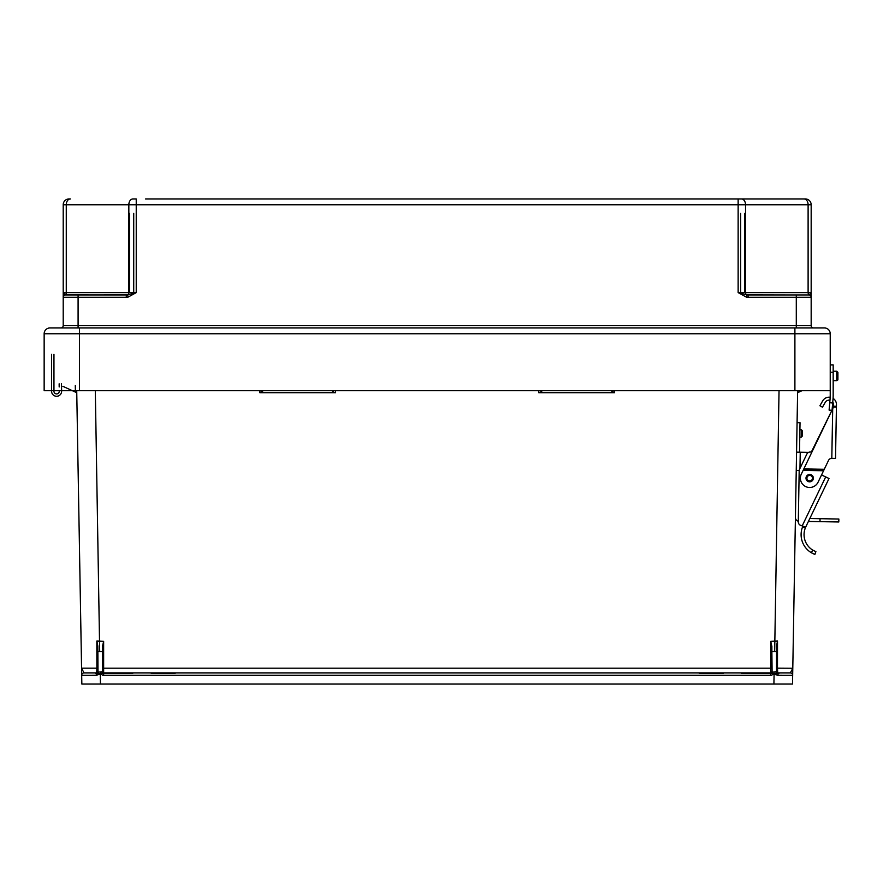 <?xml version="1.0" encoding="UTF-8"?>
<svg xmlns="http://www.w3.org/2000/svg" width="883" height="883" viewBox="0 0 883 883"><rect width="100%" height="100%" fill="white"/><g stroke="black" fill="none" stroke-linecap="round" stroke-linejoin="round"><path stroke-width="1.32" d="M797.636 390.705L792.515 684.049L100.441 684.049L100.265 674.237L101.214 674.237A3.488 3.488 180 0 0 103.642 675.219L770.716 675.219A3.488 3.488 0 0 0 773.144 674.237L772.106 672.228L776.521 671.632L776.521 645.97L776.521 651.522L771.874 651.555L772.106 672.228M540.893 390.705L540.882 392.085L538.762 392.714L614.513 392.714L611.014 390.705M333.465 390.705L333.476 392.085L335.595 392.714L259.845 392.714L263.344 390.705M723.067 672.89L741.665 672.89M151.291 672.89L132.693 672.89M95.32 390.705L99.691 651.555L102.483 651.555L102.483 671.731A1.159 1.159 0 0 0 103.642 672.89L770.716 672.89L103.642 672.89L770.716 672.89L103.642 672.89L103.642 641.29L96.843 641.058L96.876 668.155L81.567 668.166L81.843 684.049L100.441 684.049M103.642 675.219L103.642 672.89A1.159 1.159 0 0 1 102.483 671.731L98.002 672.129L98.951 674.215L100.265 674.237L96.148 675.23L81.689 675.263A2.329 2.329 0 0 1 84.017 672.89L81.567 668.254L76.722 390.705M776.521 671.632L777.691 672.89L790.34 672.89L792.791 668.321M771.874 651.555L771.874 646.378L770.716 641.29L777.515 641.058L777.481 668.155L792.791 668.254M801.952 390.705L797.592 392.714M540.882 392.085L542.261 390.705M776.521 668.177L777.481 668.155L777.691 672.89L790.34 672.89A2.329 2.329 180 0 1 792.669 675.263L778.21 675.23L773.144 674.237M699.314 673.597L723.067 673.597L699.314 673.597M741.665 673.597L772.868 673.597L741.665 673.597M774.082 673.597L778.872 673.597L774.082 673.597M779.038 390.705L774.667 651.555M776.521 645.97L777.515 641.058M776.897 672.581A1.159 1.159 180 0 0 777.691 672.89L778.21 675.23M770.716 675.219L770.716 672.89A1.159 1.159 180 0 0 771.874 671.731A1.159 1.159 180 0 1 770.716 672.89L770.716 641.29M773.916 684.049L774.082 674.237L775.406 674.215L776.356 672.129M98.002 672.129L97.825 645.97L97.825 651.522L99.691 651.555M97.825 671.632L96.666 672.89L84.017 672.89M102.483 651.555L102.483 646.378L103.642 641.29M62.892 386.312L76.755 392.714M333.476 392.085L332.096 390.705M175.033 673.597L151.291 673.597L175.033 673.597M132.693 673.597L101.49 673.597L132.693 673.597M100.265 673.597L95.485 673.597L100.265 673.597M97.825 645.97L96.843 641.058M97.825 668.177L96.876 668.155L96.666 672.89A1.159 1.159 0 0 0 97.461 672.581M96.148 675.23L96.666 672.89M102.251 672.228L101.214 674.237M61.523 385.683L61.622 391.169A5.022 5.022 0 0 1 56.644 396.268A5.022 5.022 0 0 1 51.589 391.257A5.022 5.022 180 0 0 56.887 396.268A5.022 5.022 180 0 0 61.589 390.705L61.49 383.785M54.006 390.705A2.66 2.66 180 0 0 53.951 391.257L53.951 354.359M59.183 386.953L59.139 383.829M59.205 390.705A2.66 2.66 0 0 1 56.887 393.895A2.66 2.66 0 0 1 53.951 391.257M51.589 354.359L51.589 391.257M794.899 390.705L79.481 390.705L79.481 333.763L794.899 333.763L794.899 390.705L830.23 390.705L830.23 333.763L830.23 364.878L833.177 364.878L830.23 364.878L833.177 364.878L833.177 372.251L830.23 372.251L830.23 394.767A56.082 56.082 0 0 1 830.02 399.657L829.744 402.725L832.691 402.979L833.044 398.73M79.481 327.946L79.481 333.763L44.15 333.763A5.806 5.806 180 0 1 49.956 327.946L794.899 327.946L49.956 327.946A5.806 5.806 180 0 0 44.15 333.763L44.15 390.705L79.481 390.705M128.101 297.085L136.236 292.615L127.649 294.856L128.101 297.085L126.291 297.262L126.291 294.944L65.53 294.944A2.329 2.329 180 0 0 63.212 297.262L63.212 325.617L63.212 297.262L126.291 297.262M746.278 297.085L738.144 292.615L746.731 294.856L746.278 297.085L748.078 297.262L748.078 294.944L808.85 294.944A2.329 2.329 0 0 1 811.168 297.262L811.168 325.617L811.168 297.262L748.078 297.262M728.828 198.951L805.362 198.951A5.806 5.806 0 0 1 811.168 204.757L811.168 297.262A2.329 2.329 0 0 0 808.85 294.944L809.303 294.856A2.329 2.274 0 0 1 811.168 297.085M145.54 198.951L805.362 198.951A5.806 5.806 0 0 1 811.168 204.757L811.168 292.615L809.303 294.856A2.329 1.645 -90 0 1 808.111 292.615L808.111 204.757L745.539 204.757L745.539 292.615L811.168 292.615M788.74 294.944L746.731 294.856A2.329 1.645 -90 0 1 745.539 292.615L738.144 292.615L738.144 204.757L136.236 204.757L136.236 292.615L66.269 292.615L66.269 204.757L128.841 204.757L128.841 292.615A2.329 1.645 -90 0 1 127.649 294.856L65.53 294.944A2.329 2.329 180 0 0 63.212 297.262L63.212 204.757L66.269 204.757A5.806 4.106 90 0 1 70.386 198.951L69.017 198.951A5.806 5.806 180 0 0 63.212 204.757A5.806 5.806 180 0 1 69.017 198.951L70.386 198.951M794.899 327.946L824.413 327.946A5.806 5.806 0 0 1 830.23 333.763L794.899 333.763L794.899 327.946L824.413 327.946A5.806 5.806 0 0 1 830.23 333.763M796.289 327.946L813.497 327.946A2.329 2.329 0 0 1 811.168 325.617A2.329 2.329 0 0 0 813.497 327.946L796.289 327.946L796.289 294.944M75.408 294.944L83.543 294.944M65.53 294.944A2.329 2.329 180 0 0 63.212 297.262A2.329 2.329 180 0 1 65.53 294.944L126.291 294.944L65.077 294.856A2.329 2.274 180 0 0 63.212 297.085M65.077 294.856L63.212 292.615L66.269 292.615A2.329 1.645 -90 0 1 65.077 294.856M78.09 327.946L60.883 327.946A2.329 2.329 180 0 0 63.212 325.617A2.329 2.329 180 0 1 60.883 327.946L78.09 327.946L78.09 294.944M825.241 402.361A4.426 4.426 0 0 1 829.965 400.231A4.426 4.426 0 0 0 825.241 402.361L822.47 407.195L819.91 405.727L822.68 400.893A7.384 7.384 0 0 1 830.175 397.273L830.02 399.657M836.72 371.224L833.177 371.224L836.72 371.224L837.901 372.405L836.72 371.224L833.177 371.224L836.72 371.224L837.901 372.405L836.72 371.224L836.72 380.661L837.901 379.491L837.901 372.405L837.901 379.491L837.901 372.405L837.901 379.491L836.72 380.661L833.177 380.661M813.342 478.244A3.664 3.664 0 0 0 807.912 474.988A3.664 3.664 0 0 0 807.802 481.323A3.664 3.664 0 0 0 813.342 478.244A3.664 3.664 0 0 1 807.802 481.323A3.664 3.664 0 0 1 807.912 474.988A3.664 3.664 0 0 1 813.342 478.244A3.664 3.664 0 0 1 807.802 481.323A3.664 3.664 0 0 1 807.912 474.988A3.664 3.664 0 0 1 813.342 478.244A3.664 3.664 0 0 0 807.912 474.988A3.664 3.664 0 0 0 807.802 481.323A3.664 3.664 0 0 0 813.342 478.244A3.687 3.687 0 0 1 807.79 481.345A3.687 3.687 0 0 1 807.901 474.955A3.687 3.687 0 0 1 813.375 478.244A3.687 3.687 0 0 0 809.755 474.491A3.687 3.687 0 0 0 805.991 478.122M814.877 554.425L811.521 552.835L814.877 554.425L815.892 551.654L812.57 550.01A18.146 18.146 0 0 1 805.34 527.935L805.682 527.118L805.34 527.935L805.682 527.118L800.771 525.407A3.687 3.687 0 0 1 798.298 521.864L799.181 470.816A3.687 3.687 0 0 1 799.545 469.292L806.83 454.116A3.687 3.687 0 0 1 811.278 452.195L831.929 410.319L829.104 410.076L829.744 402.725M805.34 527.935L802.548 526.963A21.093 21.093 0 0 0 811.521 552.835L812.757 553.509M802.548 526.963L802.89 526.147M825.55 476.864L821.819 475.076L821.93 474.149M832.691 402.979L832.073 410.032L833.464 407.118L833.508 404.646A4.426 4.426 0 0 0 832.768 402.107A4.426 4.426 0 0 1 833.508 404.646M832.702 408.719L803.817 468.928L824.269 469.281L828.552 460.352A3.543 3.543 0 0 1 831.808 458.343L832.702 408.719L833.464 407.118L836.422 407.162L835.528 458.409L831.83 458.343M833.066 398.354A7.384 7.384 0 0 1 836.466 404.701L836.422 407.162M824.269 469.281L818.066 482.206A9.294 9.294 0 0 1 805.66 486.566A9.294 9.294 0 0 1 801.3 474.16L804.093 468.343M823.85 470.164L824.192 469.436L823.85 470.164M823.563 470.749L803.111 470.396L803.817 468.928M803.464 469.657L823.916 470.021M800.771 525.407L802.183 525.904L825.682 476.919L821.819 475.076M825.682 476.919L829.005 478.52L805.682 527.118M798.298 521.864L798.309 521.202A3.687 3.687 0 0 1 795.417 517.526M799.192 470.507L798.375 517.438M797.073 422.648L800.031 422.692L799.512 452.206M808.409 521.445L819.998 521.654L820.053 518.696L809.81 518.52M820.053 518.696L838.85 519.027L838.795 521.974L819.998 521.654M808.596 452.372L800.252 452.217L799.965 468.42M796.554 452.162L800.252 452.217M799.203 470.507L796.245 470.451M802.194 433.509C802.36 424.182 802.04 442.836 802.194 433.509M830.175 397.273L830.23 394.767M833.166 395.926L833.177 391.677M832.956 399.911A59.04 59.04 180 0 0 833.177 394.767L833.177 372.251M830.23 372.107L830.23 364.878L833.177 364.878M812.79 553.52L814.579 554.303M819.91 405.727L822.68 400.893M102.483 668.188L771.874 668.188M614.491 390.705L614.513 392.714M538.762 392.714L538.785 390.705M335.595 392.714L335.573 390.705M259.867 390.705L259.845 392.714M790.34 672.89L777.691 672.89M798.983 390.705L798.96 392.085M612.394 392.085L612.383 390.705M774.082 674.237L774.082 672.228M75.287 385.573L75.397 392.085M261.964 392.085L261.975 390.705M100.265 674.237L100.265 672.228M63.212 325.617L811.168 325.617M803.994 198.951L738.144 198.951L803.994 198.951A5.806 4.106 90 0 1 808.111 204.757L811.168 204.757M136.236 198.951L132.958 198.951A5.806 4.106 90 0 0 128.841 204.757L136.236 204.757L136.236 198.951L132.958 198.951M741.422 198.951A5.806 4.106 90 0 1 745.539 204.757L738.144 204.757L738.144 198.951M740.66 213.3L740.66 292.615M133.719 213.3L133.719 292.615M744.766 292.615L744.766 213.3M801.058 294.944L808.85 294.944M129.602 292.615L129.602 213.3M812.459 478.233A2.77 2.77 0 0 0 808.342 475.76A2.77 2.77 0 0 0 808.254 480.562A2.77 2.77 0 0 0 812.459 478.233M833.486 406.235L836.433 406.279M811.521 552.835L812.57 550.01M799.777 437.162L801.245 437.184L801.378 429.8L799.899 429.778M831.929 410.319L829.104 410.076M777.504 644.071L776.742 644.071M96.843 644.071L97.616 644.071M837.89 379.635L836.72 380.661M801.245 437.184L802.15 436.312M801.378 429.8L802.25 430.705M837.746 380.065L837.901 379.491"/></g></svg>
